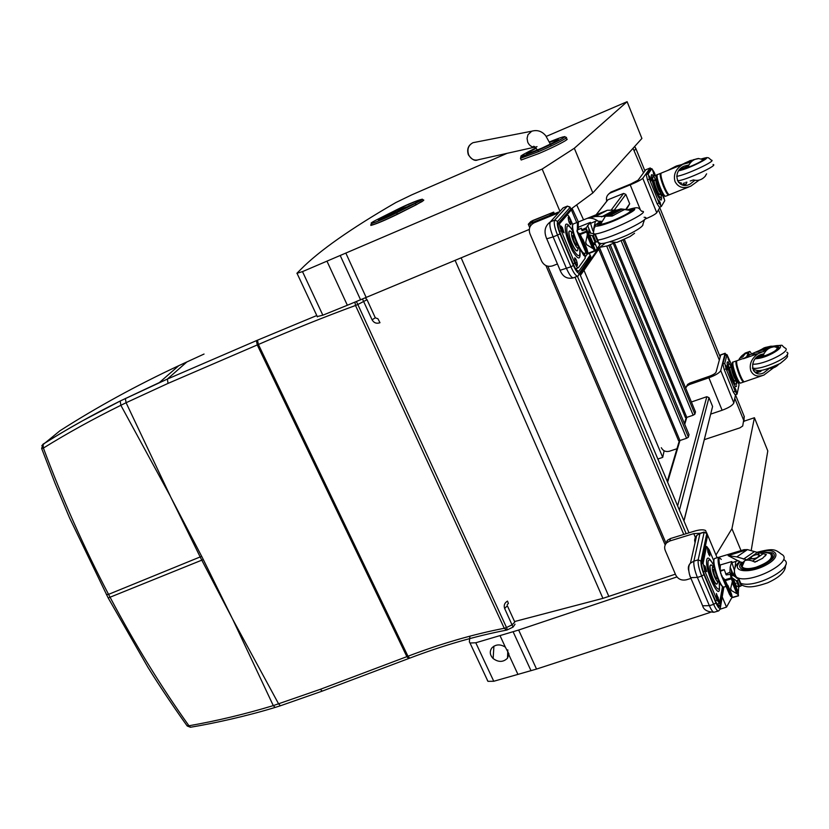 <?xml version="1.0" encoding="UTF-8"?>
<svg xmlns="http://www.w3.org/2000/svg" width="829" height="829" viewBox="0 0 829 829"><rect width="100%" height="100%" fill="white"/><g stroke="black" fill="none" stroke-linecap="round" stroke-linejoin="round"><path stroke-width="1.24" d="M744.09 416.117L744.017 421.495M734.795 398.334L743.665 420.241L742.711 426.002L739.934 427.847L704.349 439.65M676.972 448.727L669.355 451.256C665.728 452.085 663.034 450.903 661.304 447.701M634.558 146.598L635.843 148.505M633.035 148.308L643.48 172.784M658.475 209.82L719.251 359.921M583.979 270.306L662.723 457.359L657.843 459.038M664.133 450.769L662.723 457.359M514.571 621.543L602.921 598.362L675.376 574.165M535.969 147.904C515.255 158.215 515.835 159.054 537.7 150.401C550.56 144.816 559.306 140.536 563.948 137.552C565.938 135.718 561.088 137.189 549.389 141.966M520.892 159.323L521.172 159.997L538.674 153.603C554.964 146.743 571.119 138.256 566.445 139.075M578.362 221.944L572.062 208.276M576.683 204.856L583.564 219.84M685.645 388.055L687.148 385.899L689.427 384.542L708.878 377.786C715.582 375.257 719.531 372.853 720.722 370.553L725.033 353.486L726.567 354.781M720.774 354.802L716.038 372.19C715.354 373.496 713.095 374.874 709.282 376.304L689.894 383.05L687.614 384.407L685.77 387.775M735.561 394.677L733.831 402.915C732.712 405.329 728.805 407.775 722.111 410.251L710.754 414.085M685.428 417.547L613.118 243.052L685.428 417.547L686.785 417.381L614.444 242.721M622.206 239.985L621.18 240.866L693.148 415.225L686.785 417.381L684.733 424.303M693.148 415.225L694.899 414.137L695.438 411.806M551.503 214.939L528.291 224.255L530.736 221.602L533.047 220.4L553.668 212.12L554.373 213.768M551.409 214.711L553.72 212.224M552.249 212.773L549.772 215.426L529.7 223.602L532.332 220.887L552.249 212.773M532.332 220.887L532.933 222.286M684.174 520.208L712.588 406.459L708.982 397.64L706.816 396.708L691.386 401.992M678.671 508.405L684.132 521.348M557.43 263.964L552.653 265.84C547.772 267.207 544.104 265.632 541.627 261.094L529.928 233.726C528.363 228.783 529.814 225.115 534.301 222.721L558.331 212.939M558.715 211.996L535.524 221.436L534.301 222.721M570.849 208.991L570.539 208.152M606.673 246.016L686.588 438.292L688.412 437.142L689.003 434.583M686.588 438.292L679.946 440.51L599.636 247.861M678.547 440.665L598.683 249.218L678.547 440.665L679.946 440.51L667.614 482.177M626.62 209.177L629.677 203.789L625.822 194.369L623.605 193.426L607.823 199.83L606.911 201.084M580.082 273.404L580.466 275.611M691.023 578.404L686.319 579.803C681.542 580.735 678.018 579.16 675.749 575.046L665.221 550.404C664.133 547.534 664.62 545.005 666.703 542.798L669.801 540.985L693.759 533.617L700.246 533.265M706.557 533.026L705.572 530.498C703.293 529.42 699.541 529.648 694.308 531.182L670.443 538.549L667.355 540.353L665.324 544.684M606.735 201.219C605.844 197.634 606.983 194.908 610.154 193.033L630.216 184.867C637.035 181.997 641.221 179.81 642.786 178.287L650.185 167.976L651.387 168.898M645.822 169.748L638.061 180.214L630.879 183.965L610.89 192.11L608.237 194.442M660.185 206.929L656.755 212.732C655.366 214.317 651.397 216.473 644.858 219.208M645.646 169.821L650.185 167.976L645.646 169.821M654.547 175.81L652.62 170.277L654.506 175.831M566.642 215.291L571.243 210.006L570.839 208.97L558.404 223.074L558.083 225.384M570.145 207.323L567.316 206.141L563.119 207.851L550.342 221.882L554.715 220.11L567.461 206.089M587.492 253.798L585.388 256.71M577.119 268.192L576.103 269.601M558.404 223.074C557.627 224.7 558.28 228.151 560.352 233.415L573.709 265.042C575.948 269.995 577.637 272.088 578.756 271.301L590.196 255.177L589.118 253.405M590.725 256.441L579.45 272.969C578.114 273.912 576.093 271.415 573.399 265.456L560.031 233.799C557.544 227.467 556.756 223.333 557.689 221.384L570.165 207.354L570.839 208.97M707.603 535.524L701.593 564.217M700.194 533.285L704.153 532.063L706.795 533.513L704.07 532.301L699.956 533.565L693.883 561.15L698.173 559.855L704.194 532.052M699.189 180.09L690.775 186.183C683.459 189.033 678.205 187.478 675.024 181.541C673.148 174.712 675.666 169.033 682.557 164.494L676.464 165.955L688.381 162.836L691.345 161.417L687.935 162.308L693.728 159.81M695.479 159.251L693.697 159.728M691.666 160.256L681.614 164.598L676.464 165.955M697.717 158.65L698.401 158.494M691.49 160.298L689.676 160.774M687.469 162.266L686.236 162.577M692.236 161.013L691.541 161.199M690.65 161.489L693.645 159.717L684.557 163.189M691.345 161.417L692.039 161.168M682.557 164.494L683.22 164.204M675.811 166.246L667.936 170.38L682.163 164.598M682.443 184.95L684.236 182.784M660.91 173.406L660.371 173.437C659.749 175.147 660.744 179.416 663.355 186.235C665.946 192.401 667.78 195.302 668.848 194.95L668.972 194.732M669.967 169.313L673.241 167.593M688.277 166.111L679.894 169.261M680.516 168.608L681.614 168.815M683.023 184.722L686.122 183.976L686.92 182.121L685.676 182.421M686.122 183.976L683.231 185.147M694.806 180.339L690.111 184.111C677.594 190.711 671.096 171.997 683.935 166.204L688.795 164.971M680.371 183.686L680.132 183.095L680.391 183.686M649.874 176.95L651.148 180.826L650.091 179.572L648.827 175.686L649.874 176.95L649.066 177.282M662.899 195.116L664.133 198.919L661.894 193.913L662.899 195.116L662.122 195.426M658.661 200.079L660.226 202.566L660.589 204.887L658.661 200.079M663.003 194.235L664.744 200.68L661.335 206.473L659.065 202.96L649.418 179.085L648.205 173.872L651.874 168.701L654.143 172.245L657.231 179.903M650.071 169.437L646.247 174.681L647.449 179.883L657.107 203.747L659.376 207.25L661.21 206.525M649.957 169.489L651.863 168.722L649.957 169.489M656.951 183.116L659.635 190.401L660.796 190.069M657.563 182.722C653.19 175.292 658.889 193.799 660.506 192.287L660.402 190.224M656.755 181.52L654.527 179.986C652.33 179.447 658.889 196.566 660.008 194.297M654.464 179.986L654.464 179.986C652.143 179.199 658.786 196.67 659.946 194.38M655.801 179.624L653.242 175.872C646.506 167.924 658.951 203.737 661.521 199.696M693.251 159.759L698.826 158.546C693.966 158.888 690.391 161.562 688.111 166.556L683.314 168.132M684.816 163.095L690.484 160.536M690.215 181.002L693.427 179.924C698.173 181.178 702.236 179.789 705.624 175.758M680.599 169.075L690.702 166.328C699.438 162.598 703.438 160.318 702.702 159.469M679.873 169.986L679.873 169.986C684.702 169.914 708.64 158.909 704.225 158.785C708.64 158.909 684.702 169.914 679.873 169.986M701.894 159.127L704.225 158.785L701.894 159.127M702.35 159.334L703.085 159.303C707.085 159.406 685.365 169.396 680.972 169.479L680.215 169.178M738.774 360.076L739.675 358.18L742.836 356.874L745.084 353.848L747.976 352.802L748.991 355.34M773.457 367.848L763.861 375.091C757.665 377.205 753.312 375.775 750.805 370.812C749.043 364.335 751.416 358.667 757.913 353.796L750.856 354.201L759.095 350.636L766.224 349.61L768.245 347.931M766.628 347.786L763.934 347.952L765.727 347.351L769.737 346.854M772.887 347.009L772.058 346.709M770.97 347.517L767.965 347.703M771.561 347.32L772.846 346.905M762.11 349.859L759.095 350.636M767.405 349.537L766.224 349.61M763.934 347.952L760.68 349.942M765.354 349.879L768.11 347.755L761.924 350.087L767.001 349.859M757.913 353.796L766.193 350.211M763.405 351.797L756.317 352.211M750.856 354.201L743.426 358.739L757.499 353.817M755.292 372.356L757.613 371.558L758.286 370.532M753.592 370.77L756.297 372.998L760.867 371.433L757.613 371.558M746.908 356.615L748.017 352.967L748.97 355.351M736.618 361.019L736.111 361.009C735.447 362.884 736.494 367.475 739.261 374.801C741.375 379.889 742.888 382.283 743.779 381.982L743.924 381.754M763.488 354.584L757.198 356.781M761.198 370.304L760.867 371.433M769.405 368.335L763.561 372.977C751.261 378.532 748.204 359.361 760.659 354.636L763.83 353.828M753.385 370.428L753.685 369.454M745.219 353.092L741.831 355.765M741.831 355.776L740.484 357.216M740.39 357.817L740.473 357.206M748.079 353.071L749.799 351.444L745.116 353.081L749.799 351.444M750.939 352.812L749.82 351.423M727.675 357.112L729.023 359.123L729.437 361.631L727.675 357.112M726.256 365.962L727.479 369.858L726.65 368.967L725.427 365.061L726.256 365.962L725.52 366.221M736.494 379.641L737.375 379.672M737.541 379.983L738.401 383.226L737.613 382.366L736.411 378.542L737.199 379.402M734.649 388.076L734.577 387.039L735.986 390.055L736.421 392.666L734.649 388.076M738.38 381.433L739.033 384.884L737.054 394.169L735.199 391.278L726.121 368.822L724.784 363.351L726.981 354.636L733.147 368.252M725.178 355.278L722.847 364.024L724.183 369.506L733.261 391.941L735.126 394.822L736.96 394.2M732.463 370.117L734.898 377.216L736.09 376.936M733.064 369.786C728.826 362.232 734.608 381.641 735.769 378.874L735.634 377.091M730.245 367.04L730.204 367.029C727.986 366.356 734.463 384.076 735.23 380.78L735.769 378.874M730.142 367.029C727.903 366.055 733.903 383.102 735.085 381.05M731.126 366.2L729.043 363.071C722.422 354.905 734.94 392.324 736.639 385.775M766.317 347.247L771.011 346.17L773.27 346.968C768.68 347.641 765.312 350.47 763.167 355.465L758.307 356.387M759.209 350.594L765.084 347.538M769.291 368.314C772.825 368.563 775.965 367.226 778.721 364.304M756.732 357.195L765.758 355.444C774.317 352.066 778.027 349.413 776.866 347.475M774.441 346.595L778.358 346.823C783.011 348.719 763.333 358.501 755.986 357.931C763.333 358.501 783.011 348.719 778.358 346.823L774.441 346.595M775.623 346.988L777.239 347.31C781.592 349.102 762.732 358.273 756.525 357.382M594.186 242.814L594.279 243.85L592.538 244.534M581.316 228.162L581.834 229.757L586.041 227.892L590.455 222.359L578.818 227.022L577.202 229.695L581.119 228.4L577.181 230.172L577.492 231.913M614.652 211.644L610.621 213.198L609.118 214.815C613.812 213.478 616.631 212.141 617.574 210.815L608.88 214.69M623.843 210.027L624.164 209.322L622.051 209.157L616.403 211.043M618.382 209.996L616.569 210.058L605.294 216.348M608.88 214.742L607.781 215.613M609.066 214.929L609.16 214.939C613.325 213.809 616.206 212.483 617.812 210.96M609.833 215.561L612.299 215.986M622.051 209.157L610.082 215.509M613.802 215.302L612.175 215.685M622.278 240.182L623.253 239.591M614.88 242.607L607.605 245.84L599.709 247.332M601.284 221.312L598.32 221.229C594.631 218.659 591.025 217.685 587.502 218.317L604.766 211.312M605.543 242.97L599.73 247.322L596.849 248.462M600.963 243.602L599.44 244.42L601.502 243.612M590.476 222.483L590.549 223.395L596.839 220.701L598.32 221.229M593.688 228.597L595.44 221.26M590.549 223.395L592.932 231.001M598.403 242.897L599.284 244.358M599.833 244.938L595.616 250.804L591.357 252.524M606.59 210.639L595.429 216.524L604.652 216.369M587.502 218.317L595.429 216.524M578.3 222.017L577.419 222.317L577.388 229.073M589.056 231.332L590.051 232.897L588.01 233.705M587.865 233.363L588.932 231.695L588.88 229.281L590.051 232.897M590.331 233.104L595.17 233.975L594.735 234.472L592.352 235.705L588.362 234.545M592.144 243.612L598.196 241.229L595.181 233.996M616.569 210.058L607.274 210.265M613.46 210.587L601.564 216.887M593.129 245.964L594.165 244.223L592.652 244.824M594.165 244.223L595.367 244.824L594.424 242.721M581.72 229.737L582.031 230.462M594.735 234.472L597.647 241.446M594.911 234.265L597.864 241.353M587.792 253.809L578.694 233.053L579.709 233.747L588.062 253.757L580.02 234.016L586.777 248.596L588.248 253.633L579.792 234.037M586.186 229.332L587.346 234.628L594.497 251.301L595.046 250.555L586.186 229.332L582.176 230.638L581.585 229.706M577.243 230.856L586.849 253.612M586.745 253.529L577.533 232.037M586.756 253.539L578.507 233.104M588.093 253.747L579.575 234.058L588.062 253.757M587.212 253.861L578.259 233.115M593.253 248.752L586.663 244.71L585.709 242.441L587.346 234.628M587.471 236.327L592.196 247.622M577.367 264.358L577.316 265.57C576.466 265.404 575.678 263.933 574.943 261.156L574.632 257.86C575.481 258.026 576.269 259.498 577.005 262.275L577.367 264.358L576.321 264.762M584.093 253.342L584.393 255.809L583.792 255.519L581.367 251.311M562.342 231.27L560.632 225.934L562.342 227.498L564.041 232.825L562.342 231.27M570.912 223.571L570.87 224.7C570.031 224.514 569.254 223.053 568.518 220.307L568.207 217.188C569.046 217.374 569.824 218.835 570.559 221.571L570.912 223.571L569.937 223.965M559.565 231.384L561.192 230.731C559.72 227.011 559.264 224.576 559.803 223.426L567.109 215.094C567.917 214.701 569.088 216.224 570.621 219.675L572.746 224.732M559.803 223.426L558.58 223.913L559.803 223.426M561.192 230.731L574.88 263.187C576.414 266.596 577.595 268.099 578.404 267.684L585.212 258.213L584.632 253.332M573.233 235.239L572.849 235.56C573.181 239.892 574.507 243.094 576.839 245.177L577.533 245.042M573.171 233.063L571.834 232.7C569.678 235.084 578.103 253.063 578.404 246.741M571.958 232.586L570.145 230.98L569.44 231.187C566.725 233.985 576.88 256.327 577.803 249.633L578.331 247.26M569.937 230.949L569.295 231.177C566.777 233.509 575.44 254.026 577.44 250.493M579.575 248.773C580.683 257.715 578.569 258.016 573.254 249.653C567.917 238.659 565.896 230.825 567.191 226.151C568.321 225.125 570.155 226.68 572.684 230.794L570.342 227.27C568.228 224.41 566.684 223.478 565.71 224.452C564.228 229.509 566.414 238.213 572.29 250.555C578.217 260.233 580.766 260.43 579.948 251.146M609.74 241.881L616.911 242.41L630.009 236.534L634.558 233.281M617.045 210.038L620.828 208.898L624.755 209.374L612.144 216.058L605.45 216.214L600.548 224.255C599.284 224.193 599.512 223.529 601.232 222.234M629.874 210.379C631.781 211.519 626.092 214.929 612.807 220.618C606.838 222.96 602.776 224.172 600.59 224.255L600.548 224.255M600.984 221.799L601.605 221.416L600.984 221.799C597.543 223.985 596.735 225.125 598.559 225.229C596.735 225.125 597.543 223.985 600.984 221.799M628.817 209.903L631.926 209.416C640.247 209.032 605.118 225.695 598.559 225.229C605.118 225.695 640.247 209.032 631.926 209.416L628.817 209.903M629.48 210.203L630.392 210.141C637.936 209.789 606.04 224.918 600.082 224.493C598.6 224.441 599.015 223.602 601.336 221.996M724.214 569.606L725.914 574L729.924 572.311L730.173 567.212L731.779 561.544L720.349 564.943L720.111 570.518L724.007 569.772M755.986 554.674L752.172 556.114L750.805 558.238L751.188 558.705C756.152 558.715 758.784 557.378 759.084 554.694L755.986 554.674C752.742 555.648 751.022 556.829 750.815 558.228M765.374 555.917L765.737 554.332L763.478 553.523L759.457 552.974L757.312 554.456M759.457 552.974L757.499 552.435L746.815 559.793L747.903 560.103M750.846 558.352L748.991 560.186M751.105 558.736L751.229 558.819C755.457 559.036 758.193 557.803 759.447 555.119M751.727 560.777L755.157 562.135M763.478 553.523L752.742 560.922M757.126 561.347L754.991 561.751M742.929 562.456L740.598 562.114L728.121 555.637L747.468 549.606L744.017 549.689L719.686 556.984C718.681 558.031 718.795 561.316 720.018 566.829M742.359 550.187L744.017 549.689M734.142 583.45L735.095 583.17M731.81 561.679L731.924 562.673L738.09 560.653L739.592 561.399M734.919 568.259L735.8 561.326M731.924 562.673L734.504 570.725M738.753 586.756L738.224 593.212M746.846 550.031L736.836 556.891L746.815 559.793M728.121 555.637L736.836 556.891M719.479 557.171L718.753 557.264C717.479 559.026 718.028 563.917 720.391 571.948M731.789 573.222L732.991 575.316L731.82 575.658M735.002 576.663L732.991 575.316M734.857 576.29L736.608 578.072L738.919 578.974L737.261 580.58L736.328 580.777L731.624 577.409L731.468 570.901L733.385 575.761M741.147 585.771L741.613 585.44L738.94 579.015M734.991 585.492L738.836 586.777L741.178 585.844L738.587 579.616M757.499 552.435L747.468 549.606M754.11 551.845L743.437 559.171M765.737 554.332L766.017 555.026M734.121 575.544L734.473 576.383M736.318 588.663L736.515 586.196M725.758 573.855L726.028 574.497M738.722 579.347L741.354 585.668M731.686 597.035L723.271 577.875L724.681 579.616L732.214 597.657L724.847 580.082M730.328 574.331L731.333 578.88L738.484 595.854L738.235 593.253L730.328 574.331L726.277 574.932L725.634 573.741M724.194 569.772L720.246 571.336L721.427 575.108M721.282 575.274L729.593 594.6L720.463 572.818M722.867 577.886L730.639 596.403L721.531 575.378M730.836 596.383L723.282 577.886M730.639 596.403L722.795 577.782M729.997 594.963L721.717 575.367M729.593 594.6L721.727 575.388M731.52 594.082L732.411 597.595L725.085 580.124L731.52 594.082L727.841 585.305M737.603 594.103L731.51 590.6L730.66 588.569L732.339 581.512M732.017 597.719L724.619 580.062L732.017 597.719M732.463 583.129L736.68 593.201M718.712 599.585L718.702 601.357L716.857 597.595L716.38 593.543L718.712 599.585L717.582 599.906M705.593 570.891L704.028 565.44L705.127 566.228L706.691 571.668L705.593 570.891M709.79 554.321L709.79 555.979L707.945 552.238L707.489 548.394L709.79 554.321L708.722 554.642M704.816 547.43L706.691 546.456L709.137 549.71L713.655 560.497M706.453 546.933L703.106 563.254L704.837 571.171L717.075 600.165L719.489 603.346L722.505 586.631M713.821 569.108L713.448 569.585C713.748 573.709 714.847 576.766 716.733 578.756L716.753 578.756M714.215 567.523L712.453 567.212C711.479 571.585 718.266 586.58 718.152 579.834M713.924 567.14L711.116 564.87L710.173 565.761C708.992 570.466 716.266 588.186 717.344 583.243L718.049 580.849M710.93 564.818L710.038 565.741C708.93 570 715.313 586.58 717.012 583.834M712.867 563.907L711.323 561.337C708.95 557.689 707.427 557.14 706.774 559.679C704.463 570.694 721.396 605.284 719.303 585.419M740.235 561.855L740.069 562.01C730.069 571.751 749.613 574.176 766.307 564.87C783.27 555.72 776.172 546.601 757.592 552.466L766.297 554.404L762.545 558.352L754.856 562.103C750.732 560.021 747.323 559.565 744.629 560.725L742.836 562.642L743.447 562.736M757.696 552.446C758.587 551.554 762.234 551.782 768.649 553.13L770.504 553.803C773.571 557.99 768.721 562.476 755.944 567.274C750.079 568.891 745.82 569.046 743.178 567.71L742.079 566.653L743.022 562.673M764.069 552.021L772.421 552.839C782.441 557.772 749.696 574.476 741.292 568.704C739.074 567.264 739.209 565.129 741.686 562.269C739.209 565.129 739.074 567.264 741.292 568.704C749.696 574.476 782.441 557.772 772.421 552.839L764.069 552.021M767.239 552.642L770.98 553.565C780.068 558.041 750.338 573.202 742.701 567.958C740.784 566.725 740.805 564.891 742.794 562.435M381.288 219.167L381.703 218.555M385.07 217.633L384.086 218.089M370.75 224.887L370.895 225.426C376.221 224.006 385.174 220.245 397.744 214.12L416.345 204.732L423.795 200.141M508.954 653.957L507.503 658.205C503.244 662.309 498.467 662.423 493.141 658.547C489.856 655.065 489.421 651.542 491.825 647.957C495.68 644.216 500.177 643.936 505.327 647.117L508.954 653.957M469.908 636.154L469.359 641.884L470.022 643.014L475.784 642.765L500.001 635.594L505.327 647.117M508.892 654.837L517.928 674.391L493.763 681.262L487.949 681.334L487.255 680.122M500.001 635.594L518.643 630.04L676.91 576.943M710.215 612.434L536.539 669.065L517.928 674.391M722.214 596.89L726.515 607.118L720.121 609.201M715.966 555.026L731.934 528.695L741.012 550.591M731.883 597.512L726.515 607.118M731.934 528.695L754.431 417.733L767.789 450.903L751.188 550.632M754.431 417.733L744.204 421.132M423.754 200.017L421.733 201.841M507.089 153.324L411.619 194.919L395.827 202.556C350.615 228.721 318.958 250.99 300.834 269.352L296.886 273.311L302.502 271.611L542.166 169.054L574.321 148.256L592.839 192.939L571.036 209.022M542.166 169.054L559.616 210.535M574.321 148.256L627.107 101.698L641.905 138.443L592.839 192.939M627.107 101.698L546.249 136.412M327.03 261.301L347.351 305.259L322.844 315.196L317.134 316.574M529.285 229.426L347.351 305.259M171.033 497.638L201.665 556.332L200.162 556.943L170.235 496.053L120.858 405.298C93.314 418.873 67.491 433.132 43.398 448.064L43.035 444.189C67.035 429.028 92.775 414.624 120.246 400.987L167.365 379.071L186.898 361.921L178.795 365.672C136.402 385.475 96.775 407.194 59.895 430.811L41.844 445.598M41.647 448.448L43.398 448.064C62.486 499.203 84.216 547.969 108.558 594.362L106.402 594.548M375.319 317.828L377.92 318.74L379.983 322.709C376.563 323.901 373.931 322.947 372.097 319.818L362.532 299.124M356.397 301.59L357.817 304.502L355.506 305.476L354.936 302.181M125.345 398.459L126.091 402.728L120.858 405.298L120.205 401.018L82.952 420.583C69.522 428.168 63.045 431.733 42.88 444.323L41.678 448.52L55.056 483.307L69.481 517.731L108.06 597.699M231.861 617.605L203.302 559.554L201.789 560.166L232.628 619.118L273.28 705.614C244.918 714.163 216.804 720.878 188.95 725.769L190.566 727.24C213.841 723.385 247.135 716.007 274.99 707.469M186.971 725.634L188.95 725.769C160.919 686.485 134.681 643.739 110.226 597.522L108.558 594.362L200.162 556.943L201.789 560.166L108.205 597.968L147.842 667.158C160.857 688.267 178.266 713.634 187.24 726.007L190.463 727.261M507.327 605.75L504.643 608.476L513.027 627.107L515.037 624.196M168.049 383.392L167.365 379.071L256.399 340.646L257.498 340.18L258.389 344.47C292.616 329.683 324.989 316.688 355.506 305.476L504.26 628.289L506.623 630.102L507.431 629.812L506.519 627.522L504.26 628.289C473.214 634.299 441.111 643.615 407.961 656.236L258.389 344.47L168.049 383.392L126.091 402.728L170.277 496.043M256.399 340.646L257.27 344.957L406.873 656.651L320.346 689.303L273.28 705.614L275.166 707.417L280.285 705.811M232.628 619.118L278.637 703.935L280.451 705.759L322.066 691.179M735.51 394.905L744.318 416.686L743.665 420.241M634.444 150.463L635.916 148.692L644.889 170.857M659.76 207.644L720.08 356.75M608.869 596.497L461.173 257.902M602.921 598.362L455.131 260.43M537.959 151.904C554.249 145.023 570.414 136.557 565.751 137.396L564.798 136.547L562.528 138.484L537.689 150.412L520.902 156.878L520.457 158.318L537.959 151.904M558.435 139.697L556.85 140.308M556.58 140.961L556.912 139.8L549.575 142.381C562.818 137.573 560.3 139.459 542.052 148.039C524.26 155.344 522.332 155.417 536.259 148.246C528.322 152.163 525.234 153.956 527.006 153.614M533.451 130.806L531.741 131.2L527.98 134.702L527.057 138.402L527.752 142.225C529.368 145.676 531.855 147.313 535.213 147.137M535.855 147.034L537.026 146.64M534.612 147.179L479.027 159.582C474.54 161.033 471.069 159.437 468.634 154.785C466.934 149.189 468.406 145.148 473.058 142.671L475.421 142.215M689.427 384.542L689.894 383.05M720.515 355.071L725.033 353.486M708.878 377.786L722.111 410.251M720.722 370.553L733.831 402.915M694.899 414.137L622.962 239.768M624.268 239.187L695.51 411.972M579.74 273.891L688.982 532.829M574.994 277.197L683.77 534.436M686.163 533.7L577.409 276.264M666.112 543.451L547.855 266.223M530.591 225.757L529.752 223.789M706.816 396.708L677.614 505.897M679.635 509.42L708.982 397.64M712.588 406.459L684.112 520.042M576.725 222.597L570.963 208.856M610.248 244.783L689.086 434.779M688.412 437.142L608.818 245.446M596.196 214.752L607.937 199.779M623.605 193.426L611.097 210.183M613.937 210.504L625.822 194.369M629.677 203.789L625.999 209.032M598.994 247.612L580.404 274.171M669.801 540.985L670.443 538.549M717.116 557.751L706.619 532.695M695.334 537.347L693.759 533.617M610.558 192.856L611.294 191.934M630.216 184.867L640.143 209.209M642.786 178.287L656.755 212.732M559.793 269.674L560.124 270.295L570.922 266.803L557.523 235.115L553.119 236.887L566.518 268.523C569.668 275.477 572.093 278.523 573.792 277.663L577.471 276.244M560.031 233.799L557.523 235.115C554.518 227.498 553.575 222.493 554.705 220.12L557.689 221.384M550.342 221.882L550.332 221.892C549.181 224.276 550.114 229.27 553.119 236.887L546.746 238.814L546.456 238.296M579.45 272.969L578.155 275.974C576.476 276.824 574.062 273.767 570.922 266.803L573.399 265.456M563.119 207.851L558.238 213.208M573.171 277.933C566.995 279.207 562.642 276.658 560.124 270.295L546.746 238.814C543.627 231.612 544.819 225.975 550.332 221.892L554.705 220.12L567.326 206.141L569.969 206.991M578.756 271.301L576.31 269.902M590.196 255.177L590.87 256.772L589.854 259.487L579.616 274.057M701.904 604.186L702.65 605.792L709.355 605.647L713.676 604.403L701.707 576.114L697.386 577.399L709.355 605.647C711.479 610.455 713.147 612.621 714.349 612.134L718.235 611.025M715.904 602.859C718.256 608.03 719.779 609.481 720.474 607.232L723.852 587.098L720.163 609.097L718.639 610.911C717.448 611.387 715.79 609.222 713.676 604.403L715.904 602.859L703.956 574.58L701.707 576.114C698.961 569.108 697.78 563.689 698.173 559.855L701.023 561.129L706.795 533.513L707.406 534.974M693.883 561.15C693.469 564.984 694.629 570.393 697.386 577.399L690.702 577.668C688.484 573.046 687.769 565.544 690.464 563.15L693.883 561.15M688.733 570.642C687.852 567.803 688.422 565.305 690.464 563.15L696.661 535.513L700.08 533.316L696.661 535.513L695.334 537.337L694.619 540.031L695.023 542.819M689.987 576.134L702.65 605.792C703.603 609.781 707.386 611.937 713.976 612.258M703.956 574.58C701.686 568.787 700.702 564.3 701.023 561.129M701.666 562.642C701.396 565.285 702.215 569.026 704.111 573.844L703.956 573.492M704.111 573.844L715.873 601.719M716.038 602.092C717.997 606.403 719.261 607.616 719.841 605.74L717.168 604.434M719.841 605.74L723.023 586.942M661.376 173.033L661.086 173.147C660.475 174.857 661.469 179.126 664.07 185.945C666.671 192.11 668.506 195.012 669.563 194.66L688.775 186.981M660.775 173.935C660.661 176.287 661.708 180.297 663.915 185.986C666.07 191.167 667.749 194.059 668.962 194.649M661.946 180.39L665.055 188.649M660.765 174.121L660.754 174.131C660.185 175.727 661.107 179.696 663.542 186.059C665.625 191.064 667.231 193.81 668.371 194.287M660.775 173.976C659.925 175.147 660.806 179.188 663.428 186.121C665.728 191.592 667.418 194.359 668.495 194.4M657.563 174.587L657.262 174.701C656.63 176.411 657.625 180.681 660.226 187.499C662.827 193.654 664.661 196.546 665.749 196.183L668.568 195.064M656.713 176.183C656.692 178.567 657.698 182.38 659.739 187.613L662.485 193.375M653.407 173.903L654.216 173.582M654.008 175.23L654.527 175.012M661.221 198.483L661.739 198.276M659.397 202.898L660.226 202.566M660.008 204.266L660.558 204.048M657.107 203.747L659.065 202.96M646.247 174.681L648.205 173.872M647.449 179.883L649.418 179.085M656.806 181.582C652.806 174.308 651.677 174.691 653.439 182.732C656.713 192.68 659.366 197.789 661.428 198.058L660.599 191.582M676.713 176.297C684.992 175.53 717.541 160.349 711.323 160.163L708.515 157.779C706.267 157.862 709.375 156.805 701.355 158.919M701.396 158.93C718.629 153.645 688.516 169.334 678.754 170.701M713.033 164.525C719.489 164.816 684.764 180.784 677.832 180.712L677.438 180.712M772.162 346.698L769.54 346.864M737.054 360.677L736.815 360.76C736.162 362.636 737.209 367.226 739.965 374.553C742.09 379.641 743.592 382.034 744.483 381.744L762.255 375.641M747.323 356.356L747.064 355.703M743.478 381.423C742.597 381.464 741.209 379.195 739.302 374.604C736.546 367.226 735.603 362.874 736.484 361.548C736.38 364.19 737.478 368.532 739.8 374.563C741.572 378.853 742.95 381.226 743.934 381.692M737.333 367.174L740.535 376.314M736.463 361.682C735.851 363.434 736.836 367.724 739.395 374.542C741.126 378.718 742.452 380.977 743.375 381.309M733.271 361.993L733.043 362.076C732.37 363.952 733.406 368.553 736.162 375.869C738.287 380.946 739.8 383.34 740.701 383.039L743.54 382.065M732.453 363.516C732.442 366.19 733.51 370.314 735.655 375.889L737.914 380.677M749.105 355.268L748.204 353.03M749.478 355.04L748.587 352.833M728.256 359.392L729.023 359.123M728.826 360.843L729.375 360.646M735.199 390.324L735.986 390.055M735.779 391.816L736.359 391.62M733.261 391.941L735.199 391.278M724.992 355.475L726.898 354.802M722.847 364.024L724.784 363.351M724.183 369.506L726.121 368.822M730.204 367.029L732.276 368.532C728.494 361.34 727.499 361.941 729.292 370.345C732.556 380.501 734.981 385.133 736.577 384.252L735.8 378.532M771.136 346.76L770.908 346.18M771.239 346.76L771.011 346.17M752.618 364.149C762.949 365.278 792.058 350.916 785.208 348.087C779.488 344.584 786.566 344.823 772.493 346.221M772.68 346.346C792.866 341.683 769.654 358.366 755.292 358.729M786.825 352.19C794.223 355.392 760.607 370.988 752.722 368.003L752.494 367.931M579.16 221.612L578.373 221.923L578.186 227.809M587.543 225.436L590.683 232.97M594.714 242.607L597.035 248.172M578.051 222.555L578.031 227.996L578.373 221.923L606.942 210.431M577.772 223.55L577.73 228.421M577.844 223.094L577.585 228.669M574.062 223.664L573.264 223.985C569.533 227.198 582.176 257.643 585.295 253L585.999 252.721M572.352 226.462C572.424 232.524 574.704 239.757 579.202 248.161M586.041 227.892L588.207 233.063M593.471 245.664L595.616 250.804M593.284 235.374L596.082 242.068M592.352 235.705L595.16 242.431M595.16 234.016L598.165 241.239M586.134 231.301L579.481 233.954M594.486 251.301L587.844 253.912L579.481 233.975M578.3 233.146L587.015 253.923L578.31 233.156M577.347 232.079L586.393 253.653L577.357 232.089M577.316 232.037L586.372 253.633M576.891 230.939L577.336 232.006L576.901 230.939M594.238 250.886L588.186 253.259M586.372 232.047L580.31 234.462M582.756 239.073L586.88 248.918M585.709 242.441L586.663 244.71M575.43 262.886L577.005 262.275M560.518 226.566L561.295 226.244M560.829 228.12L562.342 227.498M569.057 222.182L570.559 221.571M573.202 263.85L574.88 263.187M644.081 217.302C655.438 216.908 611.097 238.711 597.709 240.058M594.818 234.047C607.553 232.959 653.086 210.753 641.625 211.271C638.123 207.664 639.356 206.369 628.04 209.602M628.061 209.613C639.677 207.095 636.226 210.307 617.698 219.26C600.756 226.763 588.88 228.638 599.046 222.41L600.611 221.467M720.163 556.839L719.686 556.984C718.525 558.166 718.608 561.616 719.935 567.326C718.764 562.259 718.556 558.995 719.292 557.554M730.173 567.212L733.706 575.658M738.297 586.673L738.649 587.502M718.981 558.445C718.215 560.021 718.536 563.554 719.914 569.036M721.303 559.409L719.717 558M719.054 558.072C717.935 559.368 718.246 563.305 719.976 569.896M715.168 558.331L714.681 558.477C710.961 560.342 721.075 590.227 724.328 586.932L725.976 586.455M713.614 560.891C713.624 567.544 715.728 575.025 719.914 583.336M729.924 572.311L731.852 576.922M736.546 588.155L738.463 592.745M737.261 580.58L739.758 586.549M736.328 580.777L738.836 586.777M738.929 579.046L741.603 585.471M731.023 577.968L724.494 579.885M738.421 595.802L732.421 597.533M722.857 577.875L730.629 596.403M724.505 579.927L731.955 597.688M738.349 595.668L732.411 597.377M731.333 578.88L725.385 580.621M730.66 588.569L731.51 590.6M716.878 597.688L718.235 597.305M703.925 566.59L705.127 566.228M708.018 552.529L709.334 552.135M701.79 563.647L703.106 563.254M703.261 571.637L704.837 571.171M715.427 600.642L717.075 600.165M713.935 565.989C710.961 560.052 709.033 558.466 708.153 561.254C706.153 572.611 722.722 603.481 718.826 581.274M783.602 559.554C797.156 566.145 756.266 588.994 740.753 583.367M734.494 571.533C733.634 573.937 734.276 575.792 736.421 577.098C748.577 585.575 795.954 561.357 781.405 554.166C774.773 549.067 773.353 548.207 756.804 552.321M392.283 214.017L381.858 218.473L396.552 210.348L408.2 206.421L381.174 219.208M388.48 215.136L389.754 214.255M395.34 212.39L394.801 213.012M395.568 212.701L396.086 212.131M387.765 215.499L389.019 214.504M378.376 220.131L413.712 203.986C428.852 196.4 412.189 202.089 398.013 209.291L388.2 214.214C384.615 216.058 383.9 216.649 386.055 215.996L379.641 219.716M388.728 214.328L388.2 214.214M398.583 209.426L398.034 209.281C405.36 205.571 412.22 202.659 418.614 200.545L418.531 201.364M408.241 206.131L414.925 203.364M414.987 203.551L396.376 212.929C379.029 221.726 360.491 227.84 378.418 218.929L396.79 209.706C413.174 201.385 432.531 194.774 414.987 203.551L396.397 212.918L397.682 213.986L416.293 204.608L415.008 203.551C425.505 198.038 421.111 199.416 422.23 199.157L423.318 199.996C424.759 199.934 422.417 201.468 416.293 204.608L416.345 204.732M396.376 212.929L396.397 212.918C385.122 218.348 376.977 221.851 371.952 223.405L370.832 225.291C376.169 223.882 385.112 220.11 397.682 213.986L397.744 214.12M370.75 224.711L370.895 225.426M493.908 646.164L493.141 658.547M475.784 642.765L493.763 681.262M513.11 631.75L531.016 670.713M518.643 630.04L536.539 669.065M302.502 271.611L322.844 315.196M340.315 255.715L360.615 299.901M345.942 253.332L366.242 297.601M507.389 605.875L514.799 622.04L512.135 624.797L506.519 627.522L357.817 304.502L367.029 299.735L365.402 297.943M367.05 299.777L375.299 317.776L372.097 319.818M204.038 354.056L186.981 361.89M257.498 340.18L316.792 315.528M120.246 400.987L159.355 382.573L178.795 365.672L203.975 354.076M203.302 559.554L201.665 556.332M506.623 630.102C475.39 636.102 443.069 645.449 409.681 658.153L407.961 656.236L406.873 656.651L408.614 658.558L409.536 658.205M508.405 603.45L507.503 601.087C504.54 602.89 503.586 605.346 504.643 608.476M408.469 658.609L322.253 691.106L320.346 689.303M635.491 147.821L634.589 146.567M520.457 158.318L521.172 159.997M535.109 147.054L533.731 146.246L537.544 149.966M537.793 150.36L538.508 151.531M477.224 160.111C474.571 161.075 471.618 159.313 468.375 154.826C466.665 149.241 468.23 145.189 473.058 142.671L531.741 131.2C537.244 129.656 541.897 131.158 545.7 135.687L550.373 144.194M550.549 144.629L551.067 145.894M687.614 384.407L687.148 385.899M725.147 353.258L720.639 354.853M528.291 224.255L529.7 227.55M545.928 265.57L665.19 544.974M667.283 481.39L679.365 440.665M684.433 423.588L686.236 417.536M596.092 214.804L607.823 199.83M580.549 275.207L600.051 247.27M667.355 540.353L666.703 542.798M610.89 192.11L610.154 193.033M707.251 535.907L701.686 562.694M668.039 170.318L661.086 173.147C660.34 174.96 661.283 179.24 663.915 185.997C666.443 191.955 668.267 194.877 669.376 194.774M660.371 173.437L657.262 174.701C655.915 173.945 656.744 178.256 659.76 187.634C664.288 197.862 664.464 195.748 665.532 196.297M688.474 184.774L690.111 184.111M656.806 183.23L657.946 182.556M660.091 194.059L660.578 192.09M702.619 159.469L698.66 158.557M705.458 175.624L706.619 173.841M678.36 182.225L681.718 183.199M703.282 159.821L703.085 159.303M769.623 346.854L772.12 346.698M744.546 358.055L736.815 360.76C736.028 362.729 737.022 367.34 739.81 374.584C741.924 379.578 743.426 381.993 744.328 381.817M736.111 361.009L733.043 362.076C731.634 361.527 732.515 366.149 735.675 375.941C737.737 380.936 739.354 383.33 740.525 383.122M762.255 373.433L763.561 372.977M726.981 354.636L725.074 355.309M732.339 370.211L733.51 369.61M736.66 383.91L736.639 383.35M772.887 346.449L773.105 346.988M771.83 346.17L776.286 347.268M752.628 368.573L754.027 369.661C757.747 370.128 757.882 373.651 780.182 363.496C791.612 354.48 785.933 356.802 787.457 354.128M777.675 348.398L777.239 347.31M577.419 222.317L573.264 223.985C572.062 225.426 572.031 228.441 573.16 233.053L577.782 245.539C580.673 251.063 583.015 253.653 584.787 253.291M582.196 230.638L581.834 229.757M593.118 243.229L589.751 235.156M586.777 248.596L582.932 239.405M578.072 267.819L575.792 268.71M572.849 235.56L573.658 234.939M573.15 232.98L570.051 230.959M620.828 208.898L629.833 210.379M644.589 219.498L642.879 224.348C643.729 225.229 640.029 229.022 626.921 235.281C617.729 239.229 610.123 241.892 604.103 243.26L600.745 243.591L596.942 241.726M593.284 233.809L594.258 227.726C596.424 226.369 592.175 227.094 598.994 222.421L600.579 221.467M735.997 583.533L734.37 584.01M718.753 557.264L714.681 558.477C713.489 559.482 713.241 562.021 713.956 566.103L717.458 578.176C720.069 584.331 722.256 587.295 724.007 587.067M733.282 581.398L734.235 581.119M726.308 574.932L725.914 574M736.328 586.124L733.323 578.932M732.39 597.605L738.463 595.854M731.437 593.813L728.007 585.626M706.691 546.456L704.951 546.985M719.292 603.408L716.971 604.072M716.733 578.756L717.655 578.663M713.541 569.316L714.484 568.756M743.178 567.71L743.426 568.3M771.747 556.829L771.986 557.42M742.079 566.663L744.629 560.725M785.509 565.181C785.571 568.114 785.053 574.829 767.758 582.766C751.188 588.466 746.235 587.233 741.395 584.901M736.794 578.01L736.421 577.098C733.105 571.906 733.883 567.005 738.743 562.383L739.706 561.482M391.816 213.923L409.992 205.851M387.07 215.841L379.06 219.54M398.034 209.281L385.516 216.162M507.825 649.895L507.503 658.205M470.022 643.014L487.949 681.334M297.134 273.518L317.424 316.896M507.213 604.621L508.415 603.45M507.462 629.802L513.027 627.107"/></g></svg>
